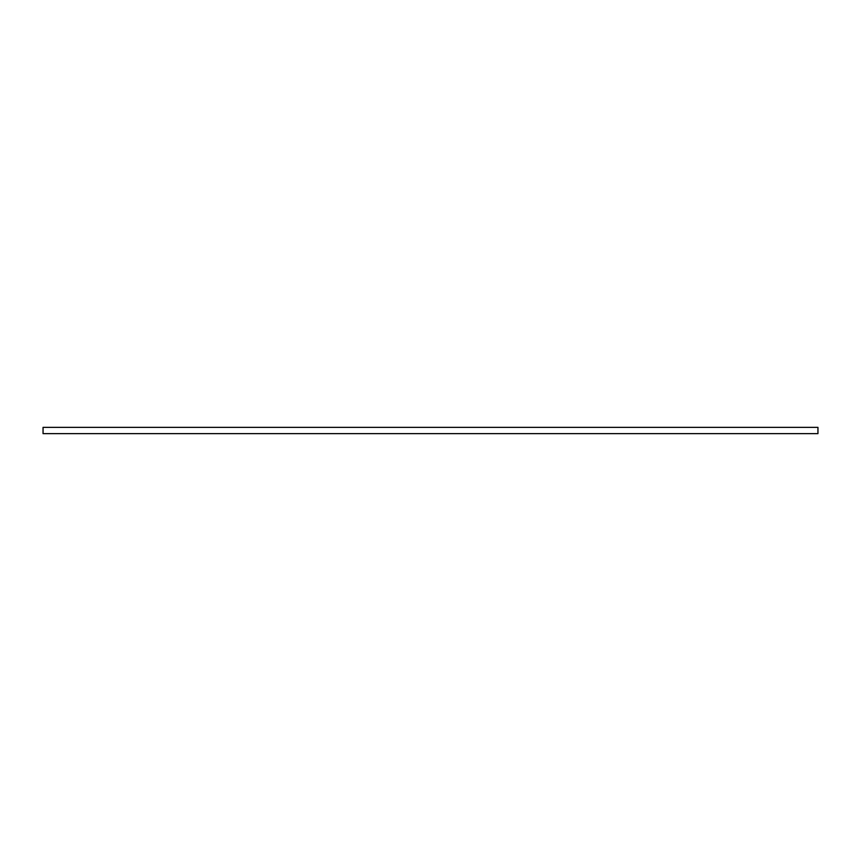 <?xml version="1.0" encoding="UTF-8"?>
<svg xmlns="http://www.w3.org/2000/svg" width="861" height="861" viewBox="0 0 861 861"><rect width="100%" height="100%" fill="white"/><g stroke="black" fill="none" stroke-linecap="round" stroke-linejoin="round"><path stroke-width="1.29" d="M43.05 427.357L43.05 433.643L817.95 433.643L817.95 427.357L43.05 427.357"/></g></svg>
